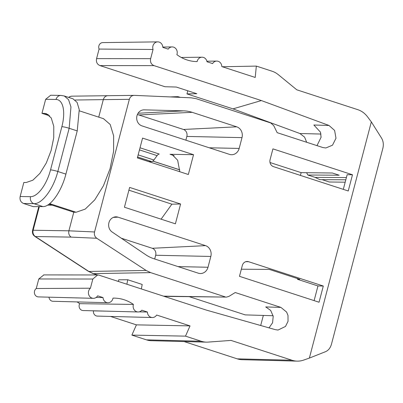 <?xml version="1.0" encoding="UTF-8"?>
<svg xmlns="http://www.w3.org/2000/svg" width="403" height="403" viewBox="0 0 403 403"><rect width="100%" height="100%" fill="white"/><g stroke="black" fill="none" stroke-linecap="round" stroke-linejoin="round"><path stroke-width="0.6" d="M345.19 182.186L329.301 182L322.062 179.642M345.814 179.793L319.791 179.627L315.091 177.375L346.399 177.577M315.091 177.375L307.837 175.013L306.597 172.711M307.837 175.013L339.17 175.214L332.399 173.008L301.137 172.645L270.01 162.515M352.489 174.761L348.237 190.967L273.501 166.646A5.627 5.038 90.4 0 1 270.081 159.669L272.917 148.868L352.489 174.761L347.149 174.701L343.306 189.36M146.118 270.453L88.841 271.451L93.39 273.627L150.646 272.63L146.118 270.453L96.791 238.274C94.75 236.747 94.005 234.642 94.549 231.967L129.343 99.34C130.179 96.76 131.826 95.435 134.28 95.37L191.405 97.833L196.271 98.715L270.756 122.96L273.702 125.6L277.168 132.663L322.853 147.533L325.82 147.992L332.51 145.191L335.986 138.244L334.616 130.441L329.019 125.474L261.371 100.564L232.984 108.87L299.923 133.519L304.597 137.131L306.678 142.269M329.019 125.474L313.851 125.006L320.486 132.189L321.085 137.277L317 145.629M261.371 100.564L154.062 65.644C151.155 64.399 150.017 62.077 150.646 58.667L153.054 49.478A5.627 5.038 -89.6 0 1 152.939 45.927A5.627 5.038 -89.6 0 1 157.719 41.872A5.627 5.038 -89.6 0 1 162.812 47.383L168.197 49.131A5.627 5.038 -89.6 0 1 172.146 46.924A5.627 5.038 -89.6 0 1 177.033 54.128A5.627 5.038 -89.6 0 1 176.872 54.647A41.066 36.789 90.4 0 0 197.132 61.599A5.627 5.038 -89.6 0 1 197.213 61.241A5.627 5.038 -89.6 0 1 201.999 57.191A5.627 5.038 -89.6 0 1 207.001 61.76L212.593 63.578A5.627 5.038 -89.6 0 1 216.728 61.075A5.627 5.038 -89.6 0 1 221.816 66.581L255.21 77.452L256.338 66.092L222.325 66.747M184.106 341.558L237.231 358.846A21.424 19.193 90.4 0 0 242.148 359.693L297.117 361.128A22.503 20.16 -89.6 0 0 303.63 360.096L309.368 358.086L371.334 121.887L367.476 116.749A22.503 20.16 -89.6 0 0 357.693 109.631L296.794 89.809L278.292 74.651A22.503 20.16 -89.6 0 0 272.015 71.195L256.338 66.092M297.117 361.128A22.503 20.16 -89.6 0 1 291.948 360.232L231.05 340.414L208.129 342.092A22.503 20.16 -89.6 0 1 206.341 342.137A22.503 20.16 -89.6 0 1 201.173 341.24L185.491 336.142L190.03 325.891L156.641 315.025A5.627 5.038 -89.6 0 1 152.329 317.529A5.627 5.038 -89.6 0 1 147.412 312.023L141.826 310.204A5.627 5.038 -89.6 0 1 138.038 311.967A5.627 5.038 -89.6 0 1 133.328 304.774A5.627 5.038 -89.6 0 1 133.428 304.426A41.066 36.789 90.4 0 0 114.709 298.129A41.066 36.789 90.4 0 0 112.996 298.129A5.627 5.038 -89.6 0 1 112.88 298.668A5.627 5.038 -89.6 0 1 107.918 302.718A5.627 5.038 -89.6 0 1 103.022 297.575L97.637 295.822A5.627 5.038 -89.6 0 1 93.32 298.326A5.627 5.038 -89.6 0 1 88.61 291.127A5.627 5.038 -89.6 0 1 90.428 288.2L92.836 279.017L97.687 274.957L99.093 275.189L206.396 310.109L275.445 329.689L278.065 330.042L285.51 326.43L288.034 321.322L287.989 315.433L286.619 312.078L280.916 307.403L235.226 292.533L228.894 296.406L226.481 297.102L163.502 296.15M150.646 272.63L225.131 296.87M210.829 256.454L207.998 267.26A8.72 7.813 90.4 0 1 200.034 273.521A8.72 7.813 90.4 0 1 198.306 273.189L153.745 258.686A36.849 33.011 90.4 0 1 145.896 254.837L112.15 232.022A8.186 7.33 90.4 0 1 108.85 223.005A8.186 7.33 90.4 0 1 115.616 216.844A8.186 7.33 90.4 0 1 118.014 217.162L205.53 245.644A8.72 7.813 90.4 0 1 210.829 256.454L155.679 255.255L154.697 258.998M138.073 113.253L183.667 110.86A36.849 33.011 90.4 0 1 192.14 112.321L236.702 126.824A8.72 7.813 90.4 0 1 242.001 137.635L239.17 148.435A8.72 7.813 90.4 0 1 231.206 154.702A8.72 7.813 90.4 0 1 229.478 154.369L141.962 125.887A8.186 7.33 90.4 0 1 136.743 117.066A8.186 7.33 90.4 0 1 143.685 109.853A8.186 7.33 90.4 0 1 144.198 109.848L143.176 109.903M183.667 110.86L144.198 109.848M124.431 207.233L129.63 187.415L180.599 204.004L175.396 223.821L124.431 207.233M193.536 154.687L188.337 174.504L137.368 157.921L142.566 138.103L193.536 154.687L170.021 154.294L172.419 154.727M248.565 261.703L323.302 286.024L319.05 302.225L239.478 276.327L242.309 265.527A5.627 5.038 90.4 0 1 247.185 261.476A5.627 5.038 90.4 0 1 248.565 261.703L245.8 261.683M133.998 95.37L71.704 96.166L70.077 96.513L68.565 97.375M108.216 95.657C105.772 95.728 104.135 97.047 103.314 99.627L129.343 99.34M35.419 236.601A5.511 2.121 123.1 0 1 34.925 236.46L88.348 271.31A5.511 2.121 -56.9 0 0 88.841 271.451L35.378 236.546L71.109 237.115C69.079 235.589 68.344 233.483 68.898 230.813L73.779 212.205L76.102 212.245L85.214 209.107L94.75 199.878L103.46 185.733L110.044 168.751L113.596 151.342L113.641 135.856L110.195 124.487L103.516 118.699M98.72 117.137L103.314 99.627L75.165 100.02M118.321 281.445L118.754 279.793L127.731 279.753L142.188 284.458L141.352 288.941M127.731 279.753L126.869 284.231M189.183 296.653L245.205 314.884L273.113 315.735M280.916 307.403L265.733 306.94L270.675 310.421L273.209 316.274L272.594 322.732L269.023 327.866M43.856 274.911L38.774 278.967L36.265 288.518A4.544 4.07 90.4 0 0 34.547 291.077A4.544 4.07 90.4 0 0 38.356 296.895L93.32 298.326M48.995 297.172A4.544 4.07 90.4 0 0 52.949 301.283L107.918 302.718M77.064 301.912A42.149 37.756 -89.6 0 1 79.668 303.676A4.544 4.07 90.4 0 0 79.26 304.723A4.544 4.07 90.4 0 0 83.068 310.537L138.038 311.967M93.204 310.804L93.436 310.874A4.544 4.07 90.4 0 0 97.36 316.098L152.329 317.529M110.533 316.441L136.416 324.863L131.877 335.11L146.45 339.855A21.424 19.193 90.4 0 0 151.372 340.701L206.341 342.137M263.33 315.438L260.691 325.503M36.265 288.518L90.428 288.2M96.176 297.429L103.022 297.575M79.668 303.676L133.428 304.426M93.436 310.874L106.886 311.156M139.206 311.846L147.412 312.023M136.416 324.863L190.03 325.891M185.491 336.142L131.877 335.11M309.368 358.086L325.392 351.738C328.369 350.489 330.395 347.965 331.473 344.167L382.85 148.334C383.777 144.481 383.318 141.035 381.47 137.987L371.334 121.887M314.118 300.618L317.962 285.959L297.485 279.294L297.656 278.634M50.667 95.249L45.655 99.294L41.972 113.339L49.695 115.852M73.008 98.821L77.094 102.412L79.245 109.611L77.23 130.91L65.896 174.116C61.553 191.43 50.531 207.001 42.904 206.593L33.242 206.638L23.57 203.49L33.907 203.661A5.627 4.997 -89 0 1 30.532 196.689A28.129 12.458 108.2 0 0 50.536 169.9A5.627 0.685 14.7 0 1 57.831 171.492C53.503 188.8 42.018 204.245 33.907 203.661L42.904 206.593M48.385 114.709L44.295 113.379L46.441 113.732L51.246 117.963L53.78 126.351L53.735 137.745L51.121 150.541L46.285 163.014L39.887 173.396L32.865 180.196L26.16 182.509L23.832 182.468L20.15 196.513C19.576 199.888 20.714 202.215 23.57 203.49M44.295 113.379L41.972 113.339M73.119 98.856L64.248 95.969L68.545 99.637L70.953 106.921L69.165 128.285L57.831 171.492L65.896 174.116M49.025 204.15L73.779 212.205M34.925 236.46L33.741 235.433C33.751 235.463 31.968 233.861 32.552 230.39L33.137 230.244A5.511 4.962 90.9 0 0 35.378 236.546M241.342 269.214L269.264 269.395L299.731 279.309L297.485 279.294M179.809 171.728L177.658 160.228L172.167 154.641M128.905 190.186L171.885 204.175L180.599 204.004M161.104 219.167L171.885 204.175M137.373 157.9L148.465 161.507A5.627 2.403 -72 0 0 148.793 161.563L151.719 161.578A5.627 2.403 -72 0 0 153.901 160.011L157.089 155.623A5.627 2.403 108 0 1 159.276 154.052L140.027 147.79M323.302 286.024L317.962 285.959M157.719 41.872L102.74 42.602A4.544 4.07 90.4 0 0 98.876 45.877A4.544 4.07 90.4 0 0 99.088 49.065L96.579 58.616C95.954 62.027 97.093 64.349 99.999 65.593L164.973 86.736L176.277 87.038L196.85 93.733L186.972 93.899L232.984 108.87M187.788 90.786L186.972 93.899M153.054 49.478L99.088 49.065M180.418 97.36L177.894 96.644L176.574 97.194M300.411 175.401L301.137 172.645M121.283 238.198L152.258 248.278A5.627 5.038 -89.6 0 1 155.679 255.255M137.403 114.523A33.756 30.24 -89.6 0 1 138.869 114.956L183.43 129.459A5.627 5.038 -89.6 0 1 186.851 136.431L185.869 140.179M299.923 133.519L320.944 134.048M94.549 231.967L68.898 230.813L33.137 230.244L39.338 206.608M71.109 237.115L96.791 238.274M97.491 274.962L93.39 273.627A5.511 2.358 108 0 1 93.073 273.577L97.33 274.962M92.836 279.017L38.774 278.967M146.45 339.855L201.173 341.24M291.948 360.232L237.231 358.846M152.903 161.084L179.738 169.814M68.822 97.461A5.511 4.957 -90.8 0 1 71.956 96.161M64.258 95.974L60.924 95.42A5.627 4.997 -89 0 0 56.037 99.47L45.655 99.294M77.23 130.91L69.165 128.285A5.627 0.685 -165.3 0 0 61.871 126.693L50.536 169.9M56.037 99.47A28.129 12.458 108.2 0 1 61.871 126.693M20.15 196.513L30.532 196.689M76.102 212.245L49.675 203.646M52.133 205.162L47.504 205.157M174.111 155.623L170.021 154.294M137.388 157.85L148.793 161.563M151.719 161.578L137.609 156.989M138.164 154.888L153.901 160.011M157.089 155.623L139.473 149.891M96.579 58.616L150.646 58.667M99.999 65.593L154.062 65.644M178.076 266.605L207.998 267.26M118.014 217.162L113.298 217.398M152.258 248.278L205.53 245.644M209.248 147.785L239.17 148.435M192.14 112.321L138.869 114.956M183.43 129.459L236.702 126.824M242.001 137.635L186.851 136.431M88.348 271.31L93.073 273.577M164.152 296.361L226.159 297.087M97.486 274.962L43.62 274.911M179.743 169.87L152.853 161.119M60.924 95.42L50.577 95.244M103.677 118.749L79.381 110.845M32.552 230.395L38.794 206.608M162.797 47.05L172.146 46.924M181.264 57.468L201.999 57.191M206.88 61.206L216.728 61.075M170.061 96.916L177.663 96.665"/></g></svg>
